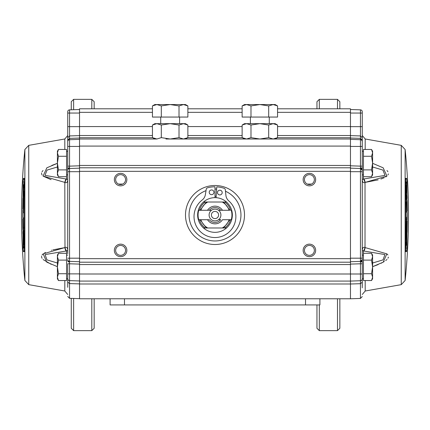 <?xml version="1.0" encoding="UTF-8"?>
<svg xmlns="http://www.w3.org/2000/svg" width="430" height="430" viewBox="0 0 430 430"><rect width="100%" height="100%" fill="white"/><g stroke="black" fill="none" stroke-linecap="round" stroke-linejoin="round"><path stroke-width="0.64" d="M339.845 108.795L339.845 101.716L337.486 99.357L319.313 99.357L316.953 101.716L316.953 108.795M339.845 298.78L339.845 328.284L337.486 330.643L319.313 330.643L316.953 328.284L316.953 304.918M94.165 108.795L94.165 101.716L91.805 99.357L73.632 99.357L71.272 101.716L71.272 109.795M94.165 298.78L94.165 328.284L91.805 330.643L73.632 330.643L71.272 328.284L71.272 298.377M110.096 298.78L110.096 304.918L319.904 304.918L319.904 298.78M198.477 108.795L242.128 108.795M154.816 139.008L152.446 137.638L156.875 139.008L154.816 139.008M244.503 139.008L242.128 137.638L246.557 139.008L244.503 139.008M363.447 278.721L362.27 278.721L362.27 259.494L362.27 282.155L360.447 283.709L360.447 298.436L350.466 298.78L350.466 283.999L79.534 283.999L79.534 298.78L350.466 298.78M277.554 137.638L273.125 139.008L275.184 139.008L277.554 137.638L277.554 125.033L273.125 123.663L275.184 123.663L277.554 125.033L274.921 123.904M161.304 137.638L161.304 125.033L170.156 123.663L185.497 123.663L187.872 125.033L183.443 123.663L179.014 125.033L179.014 137.638L170.156 139.008L161.304 137.638L156.875 139.008L152.446 137.638L152.446 125.033L156.875 123.663L154.816 123.663L152.446 125.033M185.239 123.904L187.872 125.033L187.872 137.638L183.443 139.008L174.37 139.008L255.63 139.008L246.557 139.008L242.128 137.638L242.128 125.033L246.557 123.663L244.503 123.663L242.128 125.033M362.27 255.119L363.447 255.119M350.466 171.694L360.447 171.694L360.447 258.188L350.466 258.188L350.466 146.442L360.447 146.442L360.447 166.141L362.27 166.141L362.27 170.387L362.27 141.594A1.887 1.887 0 0 0 360.447 139.707L350.466 139.358M362.27 176.295L362.27 174.881L363.447 174.881M362.27 151.279L363.447 151.279M309.401 255.355A4.956 4.956 0 0 0 314.357 250.4A4.956 4.956 0 0 0 309.401 245.444A4.956 4.956 0 0 0 304.445 250.4A4.956 4.956 0 0 0 309.401 255.355M315.658 250.4A6.256 6.256 0 0 1 309.401 256.656A6.256 6.256 0 0 1 303.15 250.4A6.256 6.256 0 0 1 309.401 244.149A6.256 6.256 0 0 1 315.658 250.4M309.401 184.556A4.956 4.956 0 0 0 314.357 179.6A4.956 4.956 0 0 0 309.401 174.644A4.956 4.956 0 0 0 304.445 179.6A4.956 4.956 0 0 0 309.401 184.556M315.658 179.6A6.256 6.256 0 0 1 309.401 185.851A6.256 6.256 0 0 1 303.15 179.6A6.256 6.256 0 0 1 309.401 173.344A6.256 6.256 0 0 1 315.658 179.6M120.599 184.556A4.956 4.956 0 0 0 125.555 179.6A4.956 4.956 0 0 0 120.599 174.644A4.956 4.956 0 0 0 115.643 179.6A4.956 4.956 0 0 0 120.599 184.556M126.85 179.6A6.256 6.256 0 0 1 120.599 185.851A6.256 6.256 0 0 1 114.342 179.6A6.256 6.256 0 0 1 120.599 173.344A6.256 6.256 0 0 1 126.85 179.6M120.599 255.355A4.956 4.956 0 0 0 125.555 250.4A4.956 4.956 0 0 0 120.599 245.444A4.956 4.956 0 0 0 115.643 250.4A4.956 4.956 0 0 0 120.599 255.355M126.85 250.4A6.256 6.256 0 0 1 120.599 256.656A6.256 6.256 0 0 1 114.342 250.4A6.256 6.256 0 0 1 120.599 244.149A6.256 6.256 0 0 1 126.85 250.4M215 185.497A29.503 29.503 0 0 1 244.503 215A29.503 29.503 0 0 1 215 244.503A29.503 29.503 0 0 1 185.497 215A29.503 29.503 0 0 1 215 185.497M67.73 151.279L66.553 151.279M67.73 174.881L66.553 174.881M67.73 253.705L67.73 171.694L79.534 171.694L79.534 262.203L350.466 262.203L350.466 258.188M67.73 286.74L67.73 273.883L67.73 278.721L66.553 278.721M67.73 255.119L66.553 255.119M405.125 280.484L405.125 149.516A637.217 637.217 0 0 1 405.125 280.484L401.249 284.649L401.249 145.351L365.194 138.992L365.194 149.452M372.595 163.319L383.151 167.802L386.935 176.069L365.194 182.39L378.169 179.858M365.258 247.621L386.844 253.85L383.232 262.155L372.595 266.681L378.169 264.574M401.249 284.649L365.194 291.008L362.27 294.491M307.348 184.11L311.519 184.078M118.54 184.11L122.717 184.078M24.875 149.516L24.875 280.484A637.217 637.217 0 0 1 24.875 149.516L28.751 145.351L28.751 284.649L64.806 291.008L64.806 280.548M57.405 266.681L46.768 262.155L43.156 253.85L64.806 247.61L52.852 249.873M64.978 247.497A7.079 2.166 81.2 0 0 66.553 250.943L67.73 250.529C67.639 247.814 66.72 246.804 64.978 247.497L64.806 182.39L43.065 176.069L46.848 167.802L57.405 163.319L51.874 165.41M28.751 145.351L64.806 138.992L67.73 135.509M179.6 123.663L179.6 117.057M160.718 123.663L160.718 117.057M269.282 123.663L269.282 117.057M250.4 123.663L250.4 117.057M225.487 191.253A25.961 25.961 0 0 1 215 240.961A25.961 25.961 0 0 1 206.024 190.641M215 189.039A25.961 25.961 0 0 1 216.629 189.093M371.541 260.107L372.595 266.923L371.541 273.733L372.595 277.14L372.595 278.721L371.541 280.548L363.447 280.548L363.447 253.297L371.541 253.297L372.595 256.705L371.541 260.107L363.447 260.107M405.587 178.896A1.183 1.177 -90 0 0 405.683 178.353L405.683 251.647A1.183 1.177 -90 0 0 405.587 251.104M406.581 178.353L405.409 179.6L405.775 181.96L406.952 181.895L406.581 178.353L405.683 178.353M405.554 250.41A1.183 1.177 90 0 1 406.581 251.647L406.952 248.105L406.952 181.895M58.459 169.893L57.405 163.077L58.459 156.267L57.405 152.86L57.405 151.279L58.459 149.452L66.553 149.452L66.553 176.703L58.459 176.703L57.405 173.295L58.459 169.893L66.553 169.893M58.459 273.733L57.405 266.923L58.459 260.107L57.405 256.705L57.405 255.119L58.459 253.297L66.553 253.297L66.553 280.548L58.459 280.548L57.405 277.14L58.459 273.733L66.553 273.733M24.317 251.647L24.392 181.895L24.317 178.353L23.419 178.353L23.048 181.895L23.048 248.105L23.419 251.647L24.317 251.647A1.183 1.177 90 0 1 24.413 251.104M216.177 196.306A18.732 18.732 0 0 0 215 196.268M179.014 117.057L179.014 105.92L183.443 104.549L185.497 104.549L187.872 105.92L187.872 117.057L152.446 117.057L152.446 105.92L156.875 104.549L161.304 105.92L161.304 117.057M250.986 105.92L259.844 104.549L268.696 105.92L273.125 104.549L275.184 104.549L277.554 105.92L277.554 117.057L242.128 117.057L242.128 105.92L246.557 104.549L250.986 105.92L250.986 117.057M216.086 197.687L216.768 186.851A28.203 28.203 0 0 1 224.159 188.324A1.768 1.768 0 0 1 225.347 189.823L225.895 195.317A8.487 8.487 0 0 0 228.744 200.858A20.936 20.936 0 0 1 214.952 237.537A20.936 20.936 0 0 1 202.17 200.025A8.487 8.487 0 0 0 205.363 194.672L206.255 189.227A1.768 1.768 0 0 1 207.534 187.802A28.203 28.203 0 0 1 215 186.797L215 197.655M213.941 192.377A2.36 2.36 0 0 1 211.544 194.666A2.36 2.36 0 0 1 209.222 192.307L209.222 192.231A2.36 2.36 0 0 1 211.619 189.947A2.36 2.36 0 0 1 213.941 192.307L213.941 192.377M222.197 192.64A2.36 2.36 0 0 1 219.8 194.924A2.36 2.36 0 0 1 217.478 192.565L217.478 192.489A2.36 2.36 0 0 1 219.875 190.205A2.36 2.36 0 0 1 222.197 192.565L222.197 192.64M197.655 215A17.345 17.345 0 0 1 226.508 202.019A17.345 17.345 0 0 1 226.508 227.981A17.345 17.345 0 0 1 197.655 215M407.162 212.205L407.221 219.837L406.452 219.837L406.619 217.128L407.167 217.128L407.162 212.205L406.468 212.205M198.735 219.719L200.901 219.719L198.735 219.719A16.931 16.931 0 0 1 198.735 210.281L200.901 210.281A14.867 14.867 0 0 1 207.749 202.019L203.492 202.019M203.492 227.981L226.508 227.981M22.838 217.795L22.779 210.162L23.397 210.162L23.381 212.871L22.833 212.871L22.838 217.795L23.532 217.795M22.833 212.871L23.532 212.871M226.508 202.019L222.251 202.019A14.867 14.867 0 0 1 229.099 210.281L218.542 210.281A5.902 5.902 0 0 1 215 220.902A5.902 5.902 0 0 1 211.458 210.281L198.735 210.281M215 211.404A3.596 3.596 0 0 0 211.404 215A3.596 3.596 0 0 0 215 218.596A3.596 3.596 0 0 0 218.596 215A3.596 3.596 0 0 0 215 211.404M350.466 146.442L350.466 108.795L277.554 108.795L350.466 108.795M152.446 135.525L79.534 135.525L79.534 108.795L152.446 108.795M187.872 108.795L208.744 108.795M221.256 108.795L231.523 108.795M242.128 108.806L241.246 108.795M217.075 108.795L212.925 108.795M79.534 135.525L79.534 137.724L152.596 137.724M156.875 139.008L79.534 139.008L79.534 137.724M187.872 137.638L185.497 139.008L183.443 139.008L179.014 137.638M268.696 137.638L268.696 125.033L259.844 123.663L250.986 125.033L250.986 137.638L259.844 139.008L264.052 139.008L255.63 139.008L259.844 139.008L268.696 137.638L273.125 139.008L264.052 139.008L350.466 139.008M79.534 139.008L79.534 146.087L350.466 146.087M350.466 113.047L362.27 113.047L362.27 141.594L362.27 111.741A1.887 1.887 0 0 0 360.447 109.854L350.466 109.505M350.466 167.797L79.534 167.797L79.534 171.694M79.534 167.797L79.534 146.087M79.534 283.999L79.534 262.203M165.948 139.008L174.37 139.008M250.986 137.638L246.557 139.008M79.534 139.358L69.552 139.707A1.887 1.887 0 0 0 67.73 141.594L67.73 166.141L69.552 166.141L69.552 146.442L79.534 146.442M79.534 109.505L69.552 109.854A1.887 1.887 0 0 0 67.73 111.741L67.73 141.594M79.534 168.151L69.552 168.501A1.887 1.887 0 0 0 67.73 170.387L67.73 171.694M79.534 281.08L350.466 281.08L350.466 283.999L360.447 283.709L360.447 280.731L350.466 281.08L350.466 262.203M79.534 283.881L69.552 283.596L69.552 280.618L79.534 280.962L69.552 280.618A1.887 1.887 0 0 1 67.73 278.726L67.73 287.304M79.534 273.883L69.552 273.883L69.526 262.069L69.552 261.381L79.534 261.73M161.304 125.033L156.875 123.663L170.156 123.663L179.014 125.033M250.986 125.033L246.557 123.663L273.125 123.663L268.696 125.033M350.466 165.792L360.447 166.141L360.474 167.813L360.447 168.501L350.466 168.151M360.447 168.501L360.447 171.694L362.27 171.694L362.27 170.387L360.447 168.501A1.887 1.887 0 0 1 362.27 170.387M362.27 171.694L362.27 258.188L360.447 258.188L360.447 280.731L350.466 281.08M362.27 259.494A1.887 1.887 0 0 1 360.447 261.381L362.27 259.494L362.27 258.188M362.27 282.155L362.27 286.762M362.27 270.395L362.27 270.395C362.27 301.779 362.27 301.779 362.27 270.395L362.27 280.43M362.27 287.304L362.27 287.831M362.27 141.594L362.27 142.169M362.27 150.285L362.27 159.605M79.534 135.611L69.552 135.939L69.552 126.651L67.73 126.651L67.73 111.741M79.534 258.188L69.552 258.188L69.526 167.813L69.552 166.141L79.534 165.792M67.73 170.387L67.73 166.141M69.552 280.618L69.552 273.883L67.73 273.883L67.73 263.74L79.534 264.09M67.73 280.43L67.73 270.395M67.73 159.605C67.73 128.221 67.73 128.221 67.73 159.605L67.73 142.696M67.73 259.494A1.887 1.887 0 0 0 69.552 261.381L69.552 258.188L67.73 258.188M362.27 278.844A1.887 1.887 0 0 1 360.447 280.731A1.887 1.887 0 0 0 362.27 278.844M362.27 263.74L350.466 264.09M365.022 182.503A7.079 2.166 -98.8 0 0 363.447 179.057L362.27 179.471C362.361 182.186 363.28 183.196 365.022 182.503L365.022 247.497C363.28 246.804 362.361 247.814 362.27 250.529L363.447 250.943A7.079 2.166 -81.2 0 0 365.022 247.497M66.553 176.703L66.553 179.057L66.037 179.009A7.079 1.731 -83 0 0 64.806 182.39L64.978 182.503C66.72 183.196 67.639 182.186 67.73 179.471L66.553 179.057A7.079 2.166 98.8 0 0 64.978 182.503M363.447 169.893L371.541 169.893L372.595 173.295L371.541 176.703L363.447 176.703L363.447 149.452L371.541 149.452L372.595 152.86L371.541 156.267L363.447 156.267M381.044 263.289L384.291 261.531M385.699 260.569L386.995 259.457M387.967 258.231L388.403 257.118M387.908 254.979L386.984 253.969M380.915 179.036L384.248 177.724M385.694 176.95L386.962 176.053M387.967 174.935L388.403 173.881M387.93 171.704L386.984 170.533M372.595 166.985L382.958 170.081L384.995 175.386L363.447 179.057L363.447 176.703M363.447 253.297L363.447 250.943L384.904 254.571L383.039 259.887L372.595 263.015M314.357 179.81L314.357 179.477M125.549 179.81L125.549 179.477M57.405 263.015L46.961 259.887L45.096 254.571L66.553 250.943L66.553 253.297M43.022 170.527L42.027 171.78M41.586 172.93L41.549 173.387M41.586 173.838L42.108 175.042M43.194 176.176L51.084 179.654M51.681 250.179L51.369 250.265M45.386 252.453L44.698 252.819M43.022 253.969L42.07 255.006M41.586 256.162L41.549 256.613M41.586 257.075L42.092 258.328M43.124 259.575L51.197 264.305M66.037 179.009L45.005 175.386L47.042 170.081L57.405 166.985M350.466 261.73L360.447 261.381L350.466 261.73M371.541 273.733L363.447 273.733M371.541 253.297L372.595 255.119L372.595 277.14L371.541 280.548M371.541 156.267L372.595 163.077L371.541 169.893M365.194 247.61A7.079 1.731 97 0 1 363.963 250.991M363.963 179.009A7.079 1.731 83 0 1 365.194 182.39M58.459 156.267L66.553 156.267M58.459 176.703L57.405 174.881L57.405 152.86L58.459 149.452M58.459 253.297L57.405 256.705L57.405 278.721L58.459 280.548M58.459 260.107L66.553 260.107M64.806 247.61A7.079 1.731 83 0 0 66.037 250.991M371.541 176.703L372.595 174.881L372.595 151.279L371.541 149.452M161.304 105.92L170.156 104.549L183.443 104.549L187.872 105.92M152.446 105.92L154.816 104.549L170.156 104.549L179.014 105.92M268.696 105.92L268.696 117.057M242.128 105.92L244.503 104.549L273.125 104.549L277.554 105.92M405.576 178.885L405.576 251.115M405.807 247.406L405.775 248.04L406.952 248.105M405.614 248.04L405.409 250.4M24.424 178.885L24.424 251.115M23.048 248.105L24.225 248.04L24.591 250.4L23.419 251.647M24.193 182.594L24.225 181.96L23.048 181.895M24.445 179.589A1.183 1.177 -90 0 1 23.419 178.353M24.386 181.96L24.591 179.6M24.413 178.896L24.317 178.353M406.183 195.757L407.027 195.757L407.108 198.466L406.259 198.466M406.329 195.757L406.404 198.466M406.995 202.224L407.033 207.276L406.694 202.965L406.775 208.507L407.135 208.507L406.973 199.455L406.28 199.455L406.624 199.455L406.866 202.224L407.194 202.224L406.973 199.455M406.463 211.216L407.312 211.216L407.194 202.224M406.345 202.224L406.629 212.205M406.49 202.224L406.624 199.455M405.71 183.932L406.151 194.774M405.856 183.932L405.64 182.454M406.296 194.774L406.914 194.774L406.952 193.296L406.484 182.454L405.888 182.454M406.146 185.163L406.463 185.163L406.146 185.163L406.135 185.781L406.436 193.296M406.162 186.394L406.522 193.296M406.624 191.447L406.248 186.394M406.463 185.163L406.732 191.447M407.167 217.128L406.619 217.128M406.183 234.146L406.828 238.016L406.785 240.999L406.581 243.74L405.64 247.508M405.818 243.788L405.786 247.508M405.947 240.827L406.619 240.827L405.963 243.788M406.06 237.865L406.619 240.827M406.329 234.146L406.205 237.865M406.995 229.819L407.113 223.535L406.791 223.535L406.549 233.146L406.216 233.146L406.447 220.826M406.549 233.146L406.979 233.146L407.102 231.668L407.296 220.826L406.699 220.826M406.726 233.146L406.592 231.668M406.732 224.766L406.673 231.668M406.893 229.819L406.818 224.766M23.537 244.837L23.854 244.837L23.537 244.837L23.268 238.553L23.838 243.606M23.854 244.837L23.516 235.226L23.849 235.226M23.704 235.226L23.086 235.226L23.704 235.226L24.29 246.067M24.36 247.546L24.145 246.067M23.086 235.226L23.516 247.546L24.112 247.546M23.752 243.606L23.338 235.226M23.376 238.553L23.311 237.935L23.268 238.553M23.741 231.533L22.892 231.533L22.973 234.243L23.817 234.243M23.596 231.533L23.671 234.243M23.537 218.784L22.688 218.784L22.806 227.776C22.989 231.351 23.096 231.351 23.134 227.776C23.333 231.351 23.456 231.351 23.51 227.776L23.655 227.776M23.37 217.795L23.51 227.776C23.456 231.351 23.333 231.351 23.134 227.776C23.096 231.351 22.989 231.351 22.806 227.776M23.107 200.181L23.268 205.234M23.005 200.181L22.962 206.464M22.887 206.464L23.209 206.464L23.258 205.846L23.451 196.854L23.784 196.854M23.639 196.854L23.569 207.695M23.553 209.174L23.424 207.695M23.408 198.332L23.274 196.854L22.898 198.332L22.704 209.174L23.301 209.174M23.327 198.332L23.182 205.234M24.182 186.212L23.381 189.173L23.94 192.135M23.795 192.135L23.817 195.854M24.36 182.492L23.419 186.26L23.215 189.001L23.671 195.854M24.037 186.212L24.214 182.492M23.381 189.173L24.053 189.173M231.265 210.281A16.931 16.931 0 0 1 231.265 219.719L229.099 219.719L231.265 219.719M222.251 202.019L207.749 202.019M224.159 202.019L224.444 202.019M205.841 227.981L205.556 227.981M22.967 222.724L23.268 227.776L23.225 221.493L22.865 221.493L23.016 227.755L22.967 222.724M209.254 210.281L207.513 210.281A8.853 8.853 0 0 1 222.487 210.281L218.542 210.281A5.902 5.902 0 0 0 211.458 210.281L209.254 210.281A7.434 7.434 0 0 1 220.746 210.281M220.746 219.719L218.542 219.719L220.746 219.719A7.434 7.434 0 0 1 209.254 219.719L200.901 219.719A14.867 14.867 0 0 0 207.749 227.981M222.251 227.981A14.867 14.867 0 0 0 229.099 219.719L222.487 219.719A8.853 8.853 0 0 1 207.513 219.719L209.254 219.719M337.486 99.357L337.486 108.795M337.486 298.78L337.486 330.643M319.313 330.643L319.313 304.918M319.313 108.795L319.313 99.357M91.805 99.357L91.805 108.795M91.805 298.78L91.805 330.643M73.632 330.643L73.632 298.458M73.632 109.709L73.632 99.357M305.52 304.918L305.52 298.78M124.48 304.918L124.48 298.78M365.194 280.548L365.194 291.008M64.806 149.452L64.806 138.992M405.683 251.647L406.581 251.647M205.137 227.981A16.302 16.302 0 0 1 199.396 219.719M79.534 112.337L152.446 112.337M187.872 112.337L242.128 112.337M277.554 112.337L350.466 112.337M79.534 126.57L152.446 126.57M187.872 126.57L242.128 126.57M277.554 126.57L350.466 126.57M350.466 135.525L277.554 135.525M242.128 135.525L187.872 135.525M187.722 137.724L242.278 137.724M277.404 137.724L350.466 137.724M362.27 146.442L360.447 146.442L360.447 135.939L350.466 135.611M350.466 138.035L360.447 138.358L362.27 140.094M350.466 126.651L360.447 126.651L360.447 135.939L362.27 137.734M360.447 109.854L360.447 126.651L362.27 126.651M79.534 165.437L350.466 165.437M67.73 137.734L69.552 135.939L69.552 146.442L67.73 146.442M67.73 140.094L69.552 138.358L79.534 138.035M69.552 109.854L69.552 126.651L79.534 126.651M67.73 113.047L79.534 113.047M79.534 171.339L350.466 171.339M350.466 258.661L79.534 258.661M350.466 264.563L79.534 264.563M79.534 274.001L362.27 274.001M67.73 282.042L69.552 283.596L69.552 298.318L79.534 298.662M360.474 167.813A1.887 1.333 -0 0 1 362.27 169.146M362.27 260.736A1.887 1.333 180 0 1 360.474 262.069M67.73 169.146A1.887 1.333 0 0 1 69.526 167.813M67.73 260.736A1.887 1.333 -0 0 0 69.526 262.069M405.614 181.96L405.802 182.454M406.312 194.774L406.345 195.757M406.42 198.466L406.447 199.455M406.619 219.837L406.608 220.826M406.377 233.146L406.345 234.237M24.386 248.04L24.166 246.895M23.688 235.226L23.655 234.243M23.58 231.533L23.553 230.544M23.381 210.162L23.392 209.174M23.623 196.854L23.655 195.763M224.863 202.019A16.302 16.302 0 0 1 230.604 210.281M230.604 219.719A16.302 16.302 0 0 1 224.863 227.981M199.396 210.281A16.302 16.302 0 0 1 205.137 202.019M223.686 202.019L229.889 210.281M229.889 219.719L223.686 227.981M200.111 210.281L206.314 202.019M206.314 227.981L200.111 219.719M360.447 298.436L362.27 296.55M69.552 298.318L67.73 296.431M365.194 138.992L362.27 135.509M64.806 291.008L67.73 294.491M401.249 145.351L405.125 149.516M24.875 280.484L28.751 284.649M23.376 230.544L23.72 230.544"/></g></svg>
